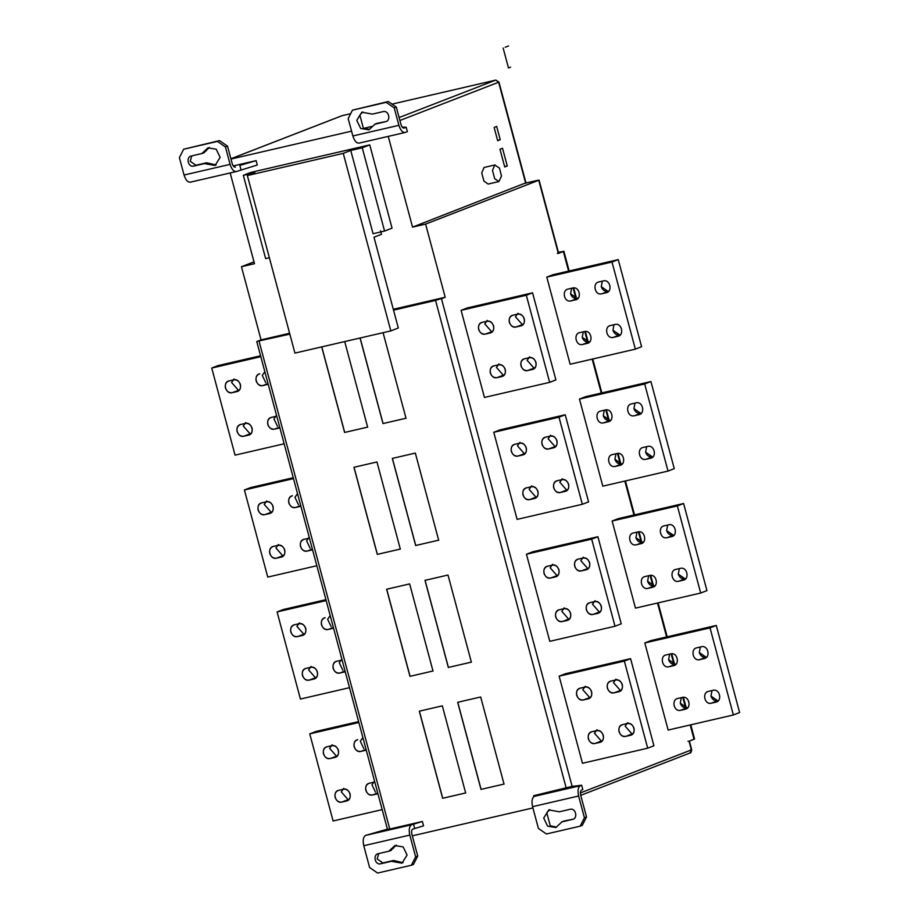 <?xml version="1.0" encoding="UTF-8"?>
<svg xmlns="http://www.w3.org/2000/svg" width="919" height="919" viewBox="0 0 919 919"><rect width="100%" height="100%" fill="white"/><g stroke="black" fill="none" stroke-linecap="round" stroke-linejoin="round"><path stroke-width="1.38" d="M268.026 383.579L262.88 385.578L268.21 384.28L262.88 385.578C256.286 387.45 252.966 375.044 259.732 373.815L259.101 374.01M264.741 371.873L262.271 375.377L265.798 382.752M275.999 416.307L271.404 417.375L275.999 416.307M279.87 427.783L274.551 429.127C267.957 431 264.638 418.593 271.404 417.375L270.772 417.559M276.412 415.422L273.942 418.926L277.469 426.301M245.316 423.406C251.898 421.534 255.229 433.94 248.463 435.169L243.857 436.226C237.263 438.099 233.943 425.692 240.709 424.475L245.316 423.406C248.532 423.062 250.784 424.624 252.07 428.093C252.691 431.712 251.484 434.067 248.463 435.169L243.857 436.226C240.64 436.582 238.389 435.02 237.102 431.551C236.482 427.932 237.688 425.566 240.709 424.475L245.316 423.406M249.095 434.974L249.681 434.687M240.077 424.67L240.709 424.475M245.729 422.533L243.248 426.037L250.094 433.814L250.99 433.607M232.185 392.677C225.592 394.55 222.272 382.143 229.038 380.925L233.644 379.857C240.238 377.985 243.558 390.391 236.792 391.62L232.185 392.677C228.969 393.033 226.717 391.471 225.431 388.002C224.81 384.372 226.017 382.017 229.038 380.925L233.644 379.857C236.861 379.513 239.112 381.063 240.399 384.533C241.019 388.163 239.813 390.518 236.792 391.62L232.185 392.677L239.319 390.058M228.406 381.109L229.038 380.925M234.058 378.973L231.577 382.476L238.423 390.265M237.424 391.425L238.01 391.138M260.571 355.768L217.975 365.624L211.738 368.048L260.824 356.687L211.738 368.048L235.069 455.146L284.166 443.785L235.069 455.146L211.738 368.048M300.708 505.53L295.55 507.518L300.789 506.266L295.55 507.518C288.968 509.39 285.637 496.984 292.403 495.766L291.771 495.961M297.423 493.825L294.942 497.328L298.468 504.692M308.681 538.247L304.074 539.315L308.681 538.247M312.552 549.734L307.222 551.078C300.628 552.939 297.308 540.533 304.074 539.315L303.442 539.51M309.094 537.374L306.613 540.877L310.14 548.252M277.986 545.358C284.58 543.485 287.9 555.892 281.134 557.109L276.539 558.178C269.945 560.05 266.613 547.644 273.38 546.414L277.986 545.358C281.214 545.001 283.466 546.564 284.741 550.033C285.361 553.652 284.155 556.018 281.134 557.109L276.539 558.178C273.311 558.522 271.059 556.96 269.784 553.491C269.164 549.872 270.358 547.517 273.38 546.414L277.986 545.358M281.765 556.914L282.363 556.638M272.759 546.61L273.38 546.414M278.4 544.473L275.93 547.977L282.776 555.754L283.672 555.547M264.867 514.629C258.273 516.489 254.954 504.083 261.708 502.865L266.315 501.797C272.909 499.936 276.228 512.342 269.462 513.56L264.867 514.629C261.639 514.973 259.388 513.411 258.113 509.942C257.492 506.323 258.687 503.968 261.708 502.865L266.315 501.797C269.543 501.452 271.794 503.015 273.069 506.484C273.69 510.102 272.495 512.457 269.462 513.56L264.867 514.629L272.001 511.998M261.088 503.061L261.708 502.865M266.728 500.924L264.258 504.428L271.105 512.205M270.094 513.365L270.691 513.089M293.253 477.708L250.646 487.575L244.408 489.988L293.494 478.627L244.408 489.988L267.751 577.086L316.837 565.736L267.751 577.086L244.408 489.988M297.538 636.568C290.944 638.441 287.624 626.034 294.39 624.805L298.997 623.748C305.579 621.876 308.91 634.282 302.144 635.5L297.538 636.568C294.31 636.913 292.058 635.362 290.783 631.893C290.163 628.263 291.369 625.908 294.39 624.805L298.997 623.748C302.213 623.392 304.465 624.954 305.751 628.424C306.372 632.054 305.165 634.409 302.144 635.5L297.538 636.568L304.671 633.949M293.758 625L294.39 624.805M299.41 622.864L296.929 626.367L303.775 634.156M302.776 635.316L303.362 635.029M310.656 667.297C317.25 665.425 320.582 677.831 313.816 679.061L309.209 680.117C302.615 681.99 299.295 669.583 306.061 668.366L310.656 667.297C313.884 666.953 316.136 668.504 317.411 671.973C318.031 675.603 316.837 677.958 313.816 679.061L309.209 680.117C305.981 680.474 303.729 678.911 302.454 675.442C301.834 671.823 303.029 669.457 306.061 668.366L310.656 667.297M314.436 678.865L315.033 678.578M305.43 668.561L306.061 668.366M311.07 666.413L308.6 669.917L315.447 677.705L316.343 677.498M341.351 660.198L336.745 661.255L341.351 660.198M345.222 671.674L339.904 673.018C333.31 674.891 329.978 662.484 336.745 661.255L336.124 661.45M341.765 659.314L339.295 662.817L342.821 670.192M333.379 627.47L328.232 629.469L333.563 628.171L328.232 629.469C321.639 631.33 318.319 618.935 325.085 617.706L324.453 617.901M330.093 615.764L327.623 619.268L331.15 626.643M325.923 599.659L283.328 609.515L277.09 611.928L326.176 600.578L277.09 611.928L300.421 699.037L349.507 687.676L300.421 699.037L277.09 611.928M366.049 749.422L360.903 751.409L366.141 750.157L360.903 751.409C354.309 753.281 350.989 740.875 357.755 739.657L357.123 739.841M362.775 737.704L360.294 741.208L363.821 748.583M374.033 782.138L369.427 783.206L374.033 782.138M377.904 793.614L372.574 794.958C365.98 796.83 362.66 784.424 369.427 783.206L368.795 783.402M374.435 781.265L371.965 784.769L375.492 792.144M343.338 789.237C349.932 787.376 353.252 799.783 346.486 801L341.879 802.069C335.297 803.93 331.966 791.535 338.732 790.306L343.338 789.237C346.555 788.893 348.806 790.455 350.093 793.924C350.713 797.543 349.507 799.909 346.486 801L341.879 802.069C338.663 802.413 336.411 800.851 335.125 797.382C334.505 793.763 335.711 791.408 338.732 790.306L343.338 789.237M347.118 800.805L347.715 800.529M338.1 790.501L338.732 790.306M343.752 788.364L341.271 791.868L348.117 799.645L349.025 799.438M330.208 758.52C323.626 760.381 320.294 747.974 327.061 746.756L331.667 745.688C338.261 743.827 341.581 756.222 334.815 757.451L330.208 758.52C326.992 758.864 324.74 757.302 323.454 753.833C322.833 750.214 324.039 747.848 327.061 746.756L331.667 745.688C334.895 745.343 337.147 746.906 338.422 750.375C339.042 753.994 337.836 756.348 334.815 757.451L330.208 758.52L337.353 755.889M326.44 746.952L327.061 746.756M332.081 744.815L329.599 748.319L336.457 756.096M335.446 757.256L336.044 756.98M358.605 721.599L315.998 731.455L309.76 733.879L358.847 722.518L309.76 733.879L333.103 820.977L382.189 809.616L333.103 820.977L309.76 733.879M498.512 364.809C505.105 362.948 508.425 375.343 501.671 376.572L497.064 377.64C490.47 379.501 487.15 367.095 493.905 365.877L498.512 364.809C501.74 364.464 503.991 366.026 505.266 369.495C505.887 373.114 504.692 375.469 501.671 376.572L497.064 377.64C493.836 377.985 491.585 376.422 490.309 372.953C489.689 369.335 490.884 366.98 493.905 365.877L498.512 364.809M502.291 376.376L502.888 376.101M493.285 366.072L493.905 365.877M498.925 363.935L496.455 367.439L503.302 375.216L504.198 375.009M529.206 357.709C535.8 355.837 539.12 368.243 532.354 369.472L527.747 370.529C521.165 372.402 517.834 359.995 524.6 358.778L529.206 357.709C532.434 357.365 534.686 358.915 535.961 362.385C536.581 366.015 535.375 368.37 532.354 369.472L527.747 370.529C524.531 370.885 522.279 369.323 520.993 365.854C520.372 362.235 521.578 359.869 524.6 358.778L529.206 357.709M532.986 369.277L533.583 368.99M523.979 358.973L524.6 358.778M529.62 356.836L527.138 360.34L533.996 368.117L534.892 367.91M516.087 326.98C509.494 328.853 506.162 316.446 512.928 315.228L517.535 314.16C524.129 312.288 527.449 324.694 520.682 325.912L516.087 326.98C512.859 327.336 510.608 325.774 509.333 322.305C508.712 318.675 509.907 316.32 512.928 315.228L517.535 314.16C520.763 313.804 523.014 315.366 524.289 318.836C524.91 322.466 523.715 324.821 520.682 325.912L516.087 326.98L523.221 324.361M512.308 315.412L512.928 315.228M517.948 313.276L515.479 316.779L522.325 324.568M521.314 325.728L521.912 325.441M485.393 334.079C478.799 335.952 475.479 323.545 482.245 322.328L486.84 321.259C493.434 319.387 496.765 331.793 489.999 333.023L485.393 334.079C482.165 334.436 479.913 332.873 478.638 329.404C478.018 325.786 479.213 323.419 482.245 322.328L486.84 321.259C490.068 320.915 492.32 322.477 493.595 325.946C494.215 329.565 493.021 331.92 489.999 333.023L485.393 334.079L492.527 331.46M481.613 322.523L482.245 322.328M487.254 320.386L484.784 323.89L491.631 331.667M490.62 332.827L491.217 332.54M532.561 292.828L555.903 379.926L549.654 382.35L484.439 397.445L461.097 310.335L526.323 295.24L532.561 292.828L467.346 307.922L461.097 310.335L467.346 307.922L461.097 310.335L467.346 307.922L461.097 310.335L467.346 307.922L461.097 310.335L467.346 307.922L461.097 310.335L526.323 295.24L549.654 382.35L484.439 397.445L461.097 310.335M572.537 288.049C579.487 286.016 582.06 298.664 575.685 299.812L571.078 300.881C564.117 302.914 561.555 290.266 567.931 289.117L572.537 288.049M576.27 299.64L576.902 299.341M577.316 298.457C574.099 298.813 571.848 297.251 570.561 293.781L571.641 288.256L570.561 293.781L577.316 298.457L578.212 298.25L571.078 300.881M567.345 289.29L567.931 289.117M603.22 280.95C610.182 278.916 612.743 291.564 606.379 292.713L601.773 293.77C594.811 295.803 592.25 283.167 598.625 282.018L603.22 280.95M606.954 292.529L607.597 292.231M608.01 291.357C604.782 291.702 602.531 290.14 601.256 286.671L602.324 281.157L601.256 286.671L608.01 291.357L608.906 291.151L601.773 293.77M598.039 282.19L598.625 282.018M613.995 324.706L612.927 330.231L619.682 334.907L620.578 334.7L619.682 334.907C616.454 335.263 614.202 333.7 612.927 330.231L613.995 324.706M613.444 337.33C606.483 339.364 603.921 326.716 610.285 325.567L614.891 324.499C621.853 322.466 624.415 335.113 618.039 336.262L613.444 337.33L619.682 334.907M609.711 325.74L610.285 325.567M618.625 336.09L619.268 335.791M583.301 331.816L582.232 337.33L588.987 342.006L589.883 341.799L588.987 342.006C585.759 342.362 583.508 340.8 582.232 337.33L583.301 331.816M582.749 344.43C575.788 346.463 573.226 333.815 579.602 332.667L584.197 331.61C591.158 329.576 593.731 342.213 587.356 343.361L582.749 344.43L588.987 342.006M579.016 332.85L579.602 332.667M587.93 343.189L588.574 342.89M546.794 277.124L612.008 262.03L618.246 259.618L553.031 274.712L546.794 277.124L553.031 274.712L546.794 277.124L553.031 274.712L546.794 277.124L553.031 274.712L546.794 277.124L553.031 274.712L546.794 277.124L570.125 364.234L546.794 277.124L570.125 364.234L546.794 277.124L570.125 364.234L546.794 277.124L570.125 364.234L546.794 277.124L570.125 364.234L635.351 349.14L641.588 346.716L618.246 259.618L553.031 274.712M612.008 262.03L635.351 349.14M531.193 486.76C537.776 484.887 541.107 497.294 534.341 498.512L529.735 499.58C523.141 501.452 519.821 489.046 526.587 487.817L531.193 486.76C534.41 486.404 536.662 487.966 537.948 491.435C538.568 495.065 537.362 497.42 534.341 498.512L529.735 499.58C526.518 499.925 524.267 498.374 522.98 494.904C522.36 491.274 523.566 488.919 526.587 487.817L531.193 486.76M534.973 498.328L535.559 498.041M525.955 488.012L526.587 487.817M531.607 485.875L529.126 489.379L535.972 497.168L536.868 496.961M561.877 479.649C568.47 477.788 571.802 490.195 565.036 491.412L560.429 492.481C553.835 494.342 550.515 481.947 557.282 480.717L561.877 479.649C565.105 479.304 567.356 480.867 568.631 484.336C569.252 487.955 568.057 490.321 565.036 491.412L560.429 492.481C557.201 492.825 554.95 491.263 553.675 487.794C553.054 484.175 554.249 481.82 557.282 480.717L561.877 479.649M565.656 491.217L566.253 490.941M556.65 480.913L557.282 480.717M562.29 478.776L559.82 482.28L566.667 490.057L567.563 489.85M548.758 448.931C542.164 450.792 538.844 438.386 545.61 437.168L550.205 436.1C556.799 434.239 560.13 446.634 553.364 447.863L548.758 448.931C545.53 449.276 543.278 447.714 542.003 444.245C541.383 440.626 542.589 438.26 545.61 437.168L550.205 436.1C553.433 435.755 555.685 437.318 556.96 440.787C557.592 444.405 556.386 446.76 553.364 447.863L548.758 448.931L555.892 446.301M544.978 437.364L545.61 437.168M550.619 435.227L548.149 438.731L554.996 446.508M553.985 447.668L554.582 447.392M518.063 456.031C511.469 457.903 508.15 445.497 514.916 444.268L519.522 443.211C526.116 441.338 529.436 453.745 522.67 454.962L518.063 456.031C514.847 456.375 512.595 454.813 511.309 451.344C510.688 447.725 511.894 445.37 514.916 444.268L519.522 443.211C522.739 442.855 524.99 444.417 526.277 447.886C526.897 451.505 525.691 453.871 522.67 454.962L518.063 456.031L525.197 453.4M514.284 444.463L514.916 444.268M519.936 442.326L517.454 445.83L524.301 453.607M523.302 454.767L523.887 454.491M565.231 414.768L588.574 501.877L582.336 504.29L517.121 519.384L493.779 432.286L558.993 417.192L565.231 414.768L500.016 429.862L493.779 432.286L500.016 429.862L493.779 432.286L500.016 429.862L493.779 432.286L500.016 429.862L493.779 432.286L500.016 429.862L493.779 432.286L558.993 417.192L582.336 504.29L517.121 519.384L493.779 432.286M605.207 410C612.169 407.967 614.731 420.615 608.355 421.752L603.749 422.82C596.799 424.854 594.225 412.206 600.601 411.057L605.207 410M608.941 421.58L609.584 421.281M609.998 420.408C606.77 420.753 604.518 419.19 603.243 415.721L604.311 410.207L603.243 415.721L609.998 420.408L610.894 420.201L603.749 422.82M600.027 411.241L600.601 411.057M635.902 402.89C642.863 400.868 645.425 413.504 639.05 414.653L634.443 415.721C627.482 417.754 624.92 405.107 631.296 403.958L635.902 402.89M639.635 414.48L640.267 414.182M640.681 413.297C637.464 413.653 635.213 412.091 633.926 408.622L635.006 403.108L633.926 408.622L640.681 413.297L641.577 413.091L634.443 415.721M630.71 404.142L631.296 403.958M646.666 446.657L645.597 452.171L652.352 456.858L653.248 456.651L652.352 456.858C649.136 457.202 646.884 455.64 645.597 452.171L646.666 446.657M646.114 459.27C639.153 461.304 636.591 448.656 642.967 447.507L647.573 446.45C654.523 444.417 657.096 457.065 650.721 458.202L646.114 459.27L652.352 456.858M642.381 447.691L642.967 447.507M651.307 458.03L651.939 457.731M615.983 453.756L614.903 459.27L621.658 463.957L622.565 463.75L621.658 463.957C618.441 464.302 616.189 462.739 614.903 459.27L615.983 453.756M615.42 466.37C608.458 468.403 605.897 455.767 612.272 454.618L616.879 453.549C623.84 451.516 626.402 464.164 620.026 465.313L615.42 466.37L621.658 463.957M611.686 454.79L612.272 454.618M620.612 465.129L621.255 464.83M579.464 399.076L644.678 383.981L650.928 381.557L585.702 396.652L579.464 399.076L585.702 396.652L579.464 399.076L585.702 396.652L579.464 399.076L585.702 396.652L579.464 399.076L585.702 396.652L579.464 399.076L602.807 486.174L579.464 399.076L602.807 486.174L579.464 399.076L602.807 486.174L579.464 399.076L602.807 486.174L579.464 399.076L602.807 486.174L668.021 471.079L674.259 468.667L650.928 381.557L585.702 396.652M644.678 383.981L668.021 471.079M550.745 577.971C544.151 579.843 540.832 567.437 547.586 566.219L552.193 565.151C558.786 563.278 562.106 575.685 555.34 576.914L550.745 577.971C547.517 578.327 545.266 576.764 543.991 573.295C543.37 569.677 544.565 567.31 547.586 566.219L552.193 565.151C555.421 564.806 557.672 566.357 558.947 569.826C559.568 573.456 558.373 575.811 555.34 576.914L550.745 577.971L557.879 575.351M546.966 566.414L547.586 566.219M552.606 564.266L550.136 567.77L556.983 575.558M555.972 576.718L556.569 576.431M581.428 570.871C574.846 572.744 571.515 560.337 578.281 559.108L582.887 558.051C589.481 556.179 592.801 568.585 586.035 569.803L581.428 570.871C578.212 571.216 575.96 569.665 574.674 566.196C574.053 562.566 575.26 560.211 578.281 559.108L582.887 558.051C586.115 557.695 588.367 559.257 589.642 562.727C590.262 566.345 589.056 568.712 586.035 569.803L581.428 570.871L588.574 568.241M577.649 559.303L578.281 559.108M583.301 557.167L580.819 560.67L587.678 568.459M586.667 569.608L587.264 569.332M594.559 601.6C601.152 599.728 604.472 612.134 597.706 613.364L593.1 614.42C586.506 616.293 583.186 603.886 589.952 602.669L594.559 601.6C597.775 601.256 600.027 602.807 601.313 606.276C601.934 609.906 600.727 612.261 597.706 613.364L593.1 614.42C589.883 614.777 587.632 613.214 586.345 609.745C585.725 606.115 586.931 603.76 589.952 602.669L594.559 601.6M598.338 613.168L598.924 612.881M589.32 602.853L589.952 602.669M594.972 600.716L592.491 604.22L599.337 612.008L600.233 611.801M563.864 608.7C570.458 606.839 573.778 619.234 567.012 620.463L562.417 621.531C555.823 623.392 552.491 610.986 559.257 609.768L563.864 608.7C567.092 608.355 569.343 609.917 570.619 613.387C571.239 617.005 570.033 619.36 567.012 620.463L562.417 621.531C559.189 621.876 556.937 620.314 555.662 616.844C555.042 613.226 556.236 610.859 559.257 609.768L563.864 608.7M567.643 620.268L568.241 619.992M558.637 609.963L559.257 609.768M564.277 607.827L561.808 611.33L568.654 619.107L569.55 618.901M597.913 536.719L621.244 623.817L615.006 626.241L549.792 641.324L526.449 554.226L591.675 539.131L597.913 536.719L532.687 551.802L526.449 554.226L532.687 551.802L526.449 554.226L532.687 551.802L526.449 554.226L532.687 551.802L526.449 554.226L532.687 551.802L526.449 554.226L591.675 539.131L615.006 626.241L549.792 641.324L526.449 554.226M648.653 575.696L647.585 581.222L654.339 585.897L655.236 585.69L654.339 585.897C651.111 586.253 648.86 584.691 647.585 581.222L648.653 575.696M648.102 588.321C641.14 590.354 638.579 577.706 644.943 576.558L649.549 575.489C656.511 573.467 659.072 586.104 652.697 587.252L648.102 588.321L654.339 585.897M644.368 576.73L644.943 576.558M653.283 587.08L653.926 586.781M679.348 568.597L678.279 574.122L685.034 578.798L685.93 578.591L685.034 578.798C681.806 579.142 679.555 577.591 678.279 574.122L679.348 568.597M678.785 581.21C671.835 583.243 669.262 570.607 675.637 569.458L680.244 568.39C687.205 566.357 689.767 579.004 683.391 580.153L678.785 581.21L685.034 578.798M675.051 569.631L675.637 569.458M683.977 579.969L684.621 579.682M668.572 524.841C675.534 522.808 678.096 535.455 671.72 536.604L667.125 537.661C660.164 539.694 657.59 527.047 663.966 525.909L668.572 524.841M672.306 536.42L672.949 536.122M673.363 535.249C670.135 535.593 667.883 534.031 666.608 530.562L667.676 525.048L666.608 530.562L673.363 535.249L674.259 535.042L667.125 537.661M663.392 526.082L663.966 525.909M637.878 531.94C644.839 529.907 647.401 542.555 641.037 543.703L636.43 544.772C629.469 546.794 626.907 534.157 633.283 533.009L637.878 531.94M641.657 543.508L642.255 543.232M642.668 542.348C639.44 542.692 637.189 541.142 635.914 537.672L636.982 532.147L635.914 537.672L642.668 542.348L643.564 542.141L636.43 544.772M632.651 533.204L633.283 533.009M612.134 521.016L677.36 505.921L683.598 503.509L618.384 518.603L612.134 521.016L618.384 518.603L612.134 521.016L618.384 518.603L612.134 521.016L618.384 518.603L612.134 521.016L618.384 518.603L612.134 521.016L635.477 608.125L612.134 521.016L635.477 608.125L612.134 521.016L635.477 608.125L612.134 521.016L635.477 608.125L612.134 521.016L635.477 608.125L700.692 593.031L706.941 590.607L683.598 503.509L618.384 518.603M677.36 505.921L700.692 593.031M596.534 730.651C603.128 728.778 606.46 741.185 599.693 742.403L595.087 743.471C588.493 745.343 585.173 732.937 591.939 731.708L596.534 730.651C599.762 730.295 602.014 731.857 603.289 735.326C603.909 738.945 602.715 741.311 599.693 742.403L595.087 743.471C591.859 743.816 589.607 742.265 588.332 738.784C587.712 735.166 588.918 732.811 591.939 731.708L596.534 730.651M600.314 742.207L600.911 741.932M591.308 731.903L591.939 731.708M596.948 729.766L594.478 733.27L601.325 741.047L602.221 740.84M627.229 723.54C633.823 721.679 637.143 734.086 630.377 735.303L625.782 736.372C619.188 738.233 615.856 725.826 622.622 724.609L627.229 723.54C630.457 723.196 632.709 724.758 633.984 728.227C634.604 731.846 633.409 734.201 630.377 735.303L625.782 736.372C622.554 736.716 620.302 735.154 619.027 731.685C618.407 728.066 619.601 725.711 622.622 724.609L627.229 723.54M631.008 735.108L631.606 734.832M622.002 724.804L622.622 724.609M627.643 722.667L625.173 726.171L632.019 733.948L632.915 733.741M614.11 692.811C607.516 694.684 604.197 682.277 610.963 681.059L615.558 679.991C622.152 678.119 625.471 690.525 618.717 691.754L614.11 692.811C610.882 693.167 608.631 691.605 607.356 688.136C606.735 684.517 607.93 682.151 610.963 681.059L615.558 679.991C618.786 679.646 621.037 681.209 622.312 684.678C622.933 688.297 621.738 690.651 618.717 691.754L614.11 692.811L621.244 690.192M610.331 681.255L610.963 681.059M615.971 679.118L613.501 682.622L620.348 690.399M619.337 691.559L619.934 691.272M583.416 699.922C576.822 701.783 573.502 689.388 580.268 688.159L584.875 687.09C591.457 685.229 594.788 697.636 588.022 698.854L583.416 699.922C580.188 700.267 577.936 698.704 576.661 695.235C576.041 691.616 577.247 689.261 580.268 688.159L584.875 687.09C588.091 686.746 590.343 688.308 591.629 691.777C592.25 695.396 591.043 697.762 588.022 698.854L583.416 699.922L590.549 697.291M579.636 688.354L580.268 688.159M585.288 686.217L582.807 689.721L589.653 697.498M588.654 698.658L589.24 698.383M630.583 658.659L653.926 745.757L647.688 748.181L582.462 763.275L559.131 676.166L624.346 661.083L630.583 658.659L565.369 673.753L559.131 676.166L565.369 673.753L559.131 676.166L565.369 673.753L559.131 676.166L565.369 673.753L559.131 676.166L565.369 673.753L559.131 676.166L624.346 661.083L647.688 748.181L582.462 763.275L559.131 676.166M670.56 653.891C677.521 651.858 680.083 664.494 673.707 665.643L669.101 666.712C662.139 668.745 659.578 656.097 665.953 654.948L670.56 653.891M674.339 665.448L674.925 665.172M675.339 664.288C672.122 664.644 669.871 663.081 668.584 659.612L669.664 654.098L668.584 659.612L675.339 664.288L676.235 664.081L669.101 666.712M665.367 655.132L665.953 654.948M701.243 646.781C708.204 644.747 710.778 657.395 704.402 658.544L699.796 659.612C692.834 661.646 690.272 648.998 696.648 647.849L701.243 646.781M704.976 658.372L705.62 658.073M706.033 657.188C702.817 657.544 700.565 655.982 699.279 652.513L700.347 646.987L699.279 652.513L706.033 657.188L706.929 656.982L699.796 659.612M696.062 648.021L696.648 647.849M712.018 690.548L710.95 696.062L717.705 700.737L718.601 700.531L717.705 700.737C714.477 701.094 712.225 699.531 710.95 696.062L712.018 690.548M711.467 703.161C704.505 705.195 701.944 692.547 708.319 691.398L712.914 690.341C719.876 688.308 722.437 700.944 716.073 702.093L711.467 703.161L717.705 700.737M707.733 691.582L708.319 691.398M716.648 701.921L717.291 701.622M681.335 697.647L680.255 703.161L687.01 707.848L687.906 707.641L687.01 707.848C683.793 708.193 681.542 706.631 680.255 703.161L681.335 697.647M680.772 710.261C673.811 712.294 671.249 699.646 677.625 698.509L682.231 697.441C689.193 695.407 691.754 708.055 685.379 709.192L680.772 710.261L687.01 707.848M676.993 698.693L677.625 698.509M685.965 709.02L686.596 708.721M644.816 642.967L710.031 627.872L716.269 625.448L651.054 640.543L644.816 642.967L651.054 640.543L644.816 642.967L651.054 640.543L644.816 642.967L651.054 640.543L644.816 642.967L651.054 640.543L644.816 642.967L668.147 730.065L644.816 642.967L668.147 730.065L644.816 642.967L668.147 730.065L644.816 642.967L668.147 730.065L644.816 642.967L668.147 730.065L733.373 714.971L739.611 712.558L716.269 625.448L651.054 640.543M710.031 627.872L733.373 714.971M419.386 711.145L442.728 798.255L465.749 792.925M419.305 711.18L442.326 705.849L465.657 792.959L442.648 798.289L419.305 711.18M457.754 702.277L481.096 789.375L504.106 784.045M481.005 789.41L457.673 702.3L480.683 696.981L504.026 784.079L481.096 789.375M386.715 589.205L410.058 676.304L433.067 670.985M386.635 589.24L409.644 583.91L432.987 671.008L409.966 676.338L386.635 589.24M425.072 580.326L448.415 667.435L471.436 662.105M448.334 667.458L424.992 580.36L448.012 575.03L471.355 662.139L448.415 667.435M354.033 467.254L377.376 554.364L400.397 549.034M353.953 467.289L376.974 461.97L400.316 549.068L377.295 554.398L353.953 467.289M392.402 458.386L415.744 545.484L438.765 540.154M415.664 545.518L392.321 458.409L415.342 453.09L438.673 540.188L415.744 545.484M321.776 346.877L344.705 432.424L367.726 427.094M344.717 341.569L367.634 427.128L344.614 432.447L321.696 346.888M360.145 337.997L383.062 423.544L406.083 418.214M383.074 332.689L406.003 418.248L383.062 423.544M382.982 423.567L360.053 338.02M412.309 835.842L532.917 807.927M561.566 821.954L564.105 821.012L562.026 821.816L555.846 827.514L547.644 826.192L543.703 818.048L548.781 809.915L559.349 811.799L569.952 809.34C575.891 807.606 578.074 818.381 572.64 819.357L561.509 821.977M573.134 819.208L564.105 821.012M549.757 809.628L546.794 812.787L550.286 825.802L556.558 827.146M582.255 825.365L580.176 826.17L584.438 817.784L586.517 816.98L582.255 825.365M532.572 806.664C531.423 801.311 532.032 797.864 534.399 796.336L580.429 785.688C578.074 787.215 577.465 790.65 578.614 796.003L532.572 806.664L538.408 828.444L546.414 833.981L580.176 826.17M578.614 796.003L584.438 817.784M586.517 816.98L580.693 795.199C580.119 792.523 580.417 790.799 581.601 790.041L582.807 789.582L581.635 785.217L572.158 786.492L581.635 785.217M533.87 796.624L533.629 795.739L536.271 795.613L534.399 796.336L580.429 785.688M378.777 853.579L377.146 858.955L382.901 862.941L393.516 860.483L403.096 862.665M388.748 851.281L394.929 845.583L403.142 846.904L407.083 855.049L401.994 863.182L391.437 861.298L380.822 863.745C374.895 865.48 372.712 854.704 378.134 853.728L389.277 851.109M396.307 845.135L390.828 850.466M413.447 864.434L411.367 865.239L415.641 856.853L417.72 856.037L413.447 864.434M363.775 845.721C362.626 840.368 363.235 836.933 365.59 835.405L411.632 824.745C409.277 826.273 408.668 829.719 409.805 835.072L363.775 845.721L369.599 867.502L377.606 873.05L411.367 865.239M409.805 835.072L415.641 856.853M417.72 856.037L411.884 834.268C411.31 831.592 411.62 829.868 412.803 829.11L423.544 825.836L422.372 821.483L413.504 824.021L414.676 828.375M365.59 835.405L387.416 829.156L365.59 835.405L411.632 824.745L422.372 821.483L389.771 829.03L422.372 821.483M388.013 829.11L389.771 829.03L388.013 829.11M289.611 333.275L261.053 339.881L256.78 341.604M257.309 341.328L289.841 334.125M390.828 330.897L294.919 353.091L247.349 175.552L343.258 153.358L390.828 330.897L398.318 327.991L373.987 237.217L381.477 234.311L380.546 230.83M392.057 228.165L384.567 231.06L373.057 233.725L350.748 150.452L362.258 147.798L369.748 144.892L392.057 228.165M362.258 147.798L384.567 231.06M343.258 153.358L350.748 150.452M269.37 257.722L265.637 258.584L243.328 175.311L254.839 172.657L247.349 175.552M369.748 144.892L250.818 172.416L243.328 175.311M494.79 165.006L492.481 170.44L494.686 178.677L498.914 181.56L501.498 176.034L499.465 168.097L494.79 165.006M495.065 164.915L484.049 167.488L481.74 172.921L483.945 181.158L488.173 184.041L498.914 181.56M504.715 166.959L507.265 165.971L502.521 148.269L499.97 149.257L504.715 166.959M504.611 166.592L507.265 165.971M497.581 140.354L500.235 139.734L496.685 126.466L494.135 127.454L497.684 140.722L500.235 139.734M557.293 253.472L563.336 251.484L558.407 252.3M689.365 741.036L691.697 749.743C691.283 752.121 690.732 753.201 690.054 752.971L691.375 749.915L580.383 792.925L691.375 749.915L580.383 792.925L691.375 749.915L580.383 792.925L691.375 749.915L580.383 792.925L691.375 749.915L689.043 741.196L694.557 738.991L690.766 724.827M568.597 271.105L563.336 251.484L568.597 271.105L563.336 251.484L568.597 271.105L563.336 251.484L568.597 271.105L563.336 251.484L568.597 271.105L563.336 251.484L558.338 253.426L538.741 180.25L558.338 253.426L563.336 251.484L558.338 253.426L538.741 180.25L558.338 253.426L563.336 251.484L558.338 253.426L538.741 180.25L558.338 253.426L563.336 251.484L558.338 253.426L538.741 180.25L558.338 253.426L563.864 251.22L569.16 270.979M191.83 155.885L190.199 161.262L195.954 165.248L206.568 162.789L216.149 164.96M201.801 153.576L207.981 147.879L216.195 149.2L220.135 157.344L215.046 165.489L204.489 163.593L193.875 166.052C187.947 167.786 185.764 157.011 191.186 156.035L202.329 153.416M209.36 147.442L203.88 152.772M219.503 140.607L227.51 146.144L225.431 146.96L217.424 141.411L219.503 140.607L183.662 149.223L179.389 157.608L184.053 175.035L230.095 164.375C231.76 169.521 233.931 171.887 236.585 171.474L190.555 182.123C187.89 182.548 185.73 180.181 184.053 175.035M217.424 141.411L183.662 149.223M225.431 146.96L230.095 164.375M235.275 167.166L235.425 167.12C234.092 167.327 233.012 166.144 232.174 163.571L227.51 146.144M241.019 169.762L239.848 165.409L256.125 160.641L257.286 164.995L236.585 171.474M239.848 165.409L256.125 160.641L233.231 165.937L256.125 160.641M230.187 172.979L254.494 263.696L241.456 266.717L254 261.846M558.338 253.426L538.741 180.25L425.6 224.098L412.551 227.119L388.243 136.403M524.646 183.318L412.551 227.119M525.99 183.007L537.684 180.308M374.619 124.26L377.158 123.307L375.078 124.122L368.898 129.809L360.696 128.499L356.756 120.343L361.833 112.21L372.39 114.105L383.005 111.647C388.944 109.912 391.126 120.688 385.693 121.664L374.561 124.283M386.187 121.515L377.158 123.307M362.81 111.923L359.846 115.082L363.338 128.109L369.61 129.453M388.3 101.538L396.307 107.086L394.228 107.891L386.221 102.342L388.3 101.538L352.459 110.154L348.186 118.551L352.862 135.966L398.892 125.317C400.569 130.464 402.729 132.83 405.394 132.416L359.352 143.065C356.698 143.479 354.527 141.112 352.862 135.966M386.221 102.342L352.459 110.154M394.228 107.891L398.892 125.317M404.073 128.097L404.222 128.051C402.89 128.269 401.81 127.086 400.971 124.502L396.307 107.086M406.209 127.281L402.177 127.075L406.209 127.281L402.177 127.075L406.209 127.281L404.222 128.051L406.209 127.281L407.37 131.647L405.394 132.416M372.574 126.294L363.706 128.338M351.563 131.153L230.968 159.056M261.053 339.881L241.456 266.717M393.527 310.14L435.549 300.41L445.198 297.262L425.6 224.098L538.741 180.25L425.6 224.098L538.741 180.25L425.6 224.098L538.741 180.25L425.6 224.098L538.741 180.25L425.6 224.098L445.198 297.262L393.298 309.278M566.242 788.192L533.629 795.739L573.272 786.067L566.242 788.192L435.549 300.41M533.629 795.739L536.271 795.613L534.399 796.336M580.383 792.925L691.375 749.915L689.043 741.196L694.04 739.267L690.203 724.965M441.465 298.721L572.158 786.492L441.465 298.721L572.158 786.492L441.465 298.721L572.158 786.492L441.465 298.721L572.158 786.492L441.465 298.721L445.198 297.262L441.465 298.721L445.198 297.262L425.6 224.098L445.198 297.262L441.465 298.721L445.198 297.262L425.6 224.098L445.198 297.262L441.465 298.721L445.198 297.262L425.6 224.098L445.198 297.262L441.465 298.721L572.158 786.492M690.318 749.961L691.375 749.915L689.043 741.196L691.375 749.915L689.043 741.196L691.375 749.915L689.043 741.196L691.375 749.915L689.043 741.196L694.04 739.267M689.043 741.196L687.986 741.254M411.632 824.745L413.504 824.021M508.483 67.96L503.141 48.041L508.483 67.96L510.562 67.156M508.552 45.95L505.22 47.237M425.6 224.098L445.198 297.262M685.643 707.952L682.806 697.349M673.972 664.403L671.134 653.788M666.62 636.947L657.533 603.013M652.972 586.012L650.124 575.397M641.301 542.463L638.452 531.848M633.938 514.996L624.851 481.074M620.291 464.072L617.453 453.458M608.631 420.511L605.782 409.897M601.267 393.056L592.181 359.134M587.62 342.121L584.771 331.506M575.949 298.572L573.111 287.957M716.269 625.448L739.611 712.558M360.903 751.409C357.686 751.765 355.435 750.203 354.148 746.733C353.528 743.103 354.734 740.748 357.755 739.657M377.181 793.901L372.574 794.958C369.346 795.314 367.095 793.752 365.819 790.283C365.199 786.664 366.405 784.298 369.427 783.206M647.688 748.181L624.346 661.083M683.598 503.509L706.941 590.607M328.232 629.469C325.004 629.814 322.753 628.251 321.478 624.782C320.857 621.164 322.052 618.809 325.085 617.706M344.499 671.95L339.904 673.018C336.676 673.363 334.424 671.812 333.149 668.343C332.529 664.713 333.723 662.358 336.745 661.255M615.006 626.241L591.675 539.131M650.928 381.557L674.259 468.667M295.55 507.518C292.334 507.874 290.082 506.312 288.796 502.842C288.175 499.224 289.382 496.857 292.403 495.766M311.828 550.01L307.222 551.078C304.005 551.423 301.754 549.861 300.467 546.391C299.847 542.773 301.053 540.406 304.074 539.315M582.336 504.29L558.993 417.192M618.246 259.618L641.588 346.716M262.88 385.578C259.652 385.923 257.4 384.372 256.125 380.891C255.505 377.272 256.711 374.918 259.732 373.815M279.158 428.059L274.551 429.127C271.323 429.483 269.072 427.921 267.797 424.452C267.176 420.822 268.371 418.467 271.404 417.375M549.654 382.35L526.323 295.24M267.486 384.51L268.199 384.234M274.551 429.127L279.698 427.128M243.857 436.226L250.094 433.814M300.157 506.461L300.881 506.174M307.222 551.078L312.38 549.08M276.539 558.178L282.776 555.754M309.209 680.117L315.447 677.705M339.904 673.018L345.05 671.019M332.839 628.401L333.551 628.125M365.509 750.352L366.233 750.065M372.574 794.958L377.72 792.971M341.879 802.069L348.117 799.645M497.064 377.64L503.302 375.216M527.747 370.529L533.996 368.117M529.735 499.58L535.972 497.168M560.429 492.481L566.667 490.057M593.1 614.42L599.337 612.008M562.417 621.531L568.654 619.107M595.087 743.471L601.325 741.047M625.782 736.372L632.019 733.948M393.516 860.483L391.437 861.298M382.901 862.941L380.822 863.745M393.24 848.501L391.161 849.305M394.561 861.988L396.64 861.183M259.066 341.248L389.771 829.03M206.568 162.789L204.489 163.593M195.954 165.248L193.875 166.052M206.293 150.796L204.213 151.601M207.614 164.294L209.693 163.479M342.339 115.622L341.615 115.874M350.656 113.703L342.167 115.668L230.887 158.792M525.691 183.272L498.626 82.228L399.903 120.492M497.57 82.285L498.626 82.228L495.881 80.102M399.11 117.552L495.617 80.148L392.034 104.123L495.709 80.125L498.937 82.067L526.013 183.099M391.299 850.328L389.219 851.132M387.485 829.397L256.78 341.615M686.252 707.952L683.403 697.314M674.58 664.403L671.732 653.765M667.183 636.81L658.096 602.887M653.57 586.012L650.721 575.374M641.899 542.463L639.05 531.825M634.512 514.87L625.414 480.947M620.899 464.072L618.05 453.435M609.228 420.511L606.379 409.874M601.83 392.918L592.744 358.996M588.217 342.121L585.369 331.483M576.558 298.572L573.697 287.934M204.351 152.634L202.272 153.439M230.887 158.769L341.879 115.748L350.667 113.692M539.051 180.09L558.66 253.253M580.728 795.337L690.054 752.971"/></g></svg>
